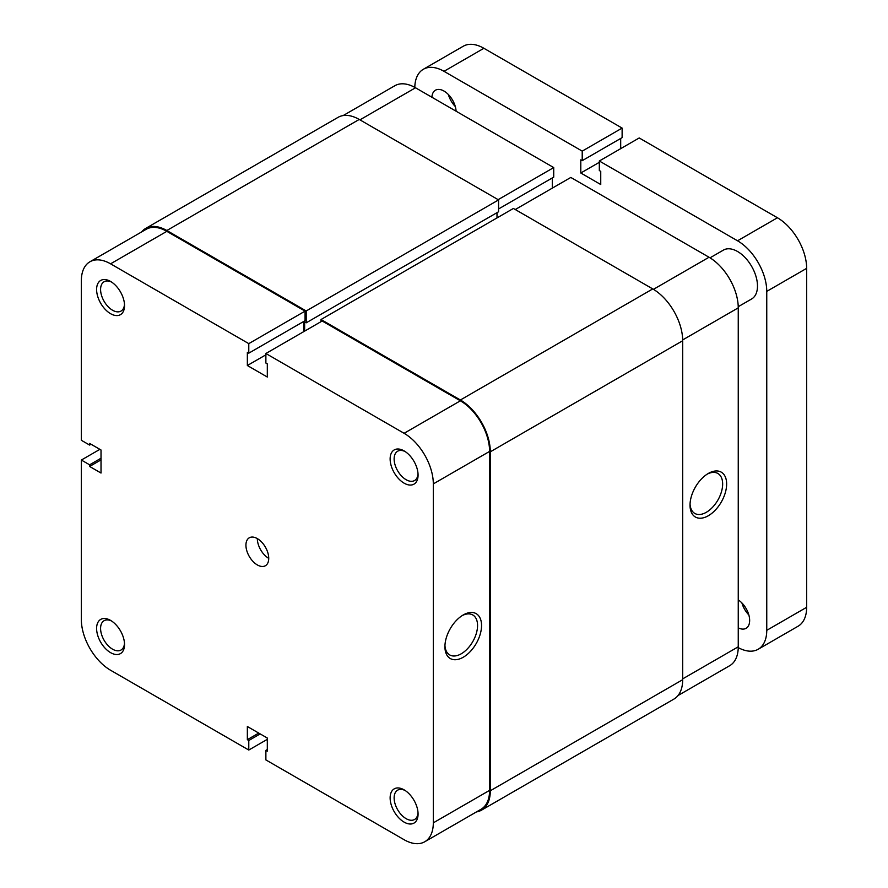 <?xml version="1.0" encoding="UTF-8"?>
<svg xmlns="http://www.w3.org/2000/svg" width="888" height="888" viewBox="0 0 888 888"><rect width="100%" height="100%" fill="white"/><g stroke="black" fill="none" stroke-linecap="round" stroke-linejoin="round"><path stroke-width="1.33" d="M321.023 321.667L321.023 319.525L513.397 208.458L652.758 288.922A42.313 24.431 60 0 1 682.683 340.748L682.683 679.697A42.313 24.431 60 0 1 673.914 699.078L481.551 810.134A42.313 24.431 60 0 1 476.456 811.91M321.023 319.525L460.384 399.989A42.313 24.431 60 0 1 490.309 451.814L490.309 790.764A42.313 24.431 60 0 1 481.551 810.134M497.003 212.654L497.003 217.926M141.603 231.935A42.313 24.431 60 0 1 145.688 228.416A42.313 24.431 60 0 1 166.844 230.514L306.205 310.966L306.205 322.821L304.639 321.911L304.639 331.124M306.205 322.821L498.579 211.755L498.579 199.911L306.205 310.966M145.688 228.416L338.062 117.349A42.313 24.431 60 0 1 359.218 119.447L498.579 199.911M404.107 483.161A19.747 11.4 60 0 1 390.132 458.974A19.747 11.4 60 0 1 404.107 450.904L404.107 450.904A19.747 11.4 60 0 1 418.07 475.091A19.747 11.4 60 0 1 404.107 483.161M405.139 451.548A16.928 9.768 -120 0 0 397.635 451.226A16.928 9.768 -120 0 0 395.038 464.79A16.928 9.768 -120 0 0 406.094 479.698A16.928 9.768 -120 0 0 414.563 480.541A16.928 9.768 -120 0 0 418.026 473.881M404.107 822.11A19.747 11.4 60 0 1 390.132 797.924A19.747 11.4 60 0 1 404.107 789.854L404.107 789.854A19.747 11.4 60 0 1 418.07 814.041A19.747 11.4 60 0 1 404.107 822.11M405.139 790.498A16.928 9.768 -120 0 0 397.635 790.176A16.928 9.768 -120 0 0 395.038 803.74A16.928 9.768 -120 0 0 406.094 818.647A16.928 9.768 -120 0 0 414.563 819.491A16.928 9.768 -120 0 0 418.026 812.831M110.567 313.686A19.747 11.4 60 0 1 96.603 289.499A19.747 11.4 60 0 1 110.567 281.441L110.567 281.441A19.747 11.4 60 0 1 124.531 305.627A19.747 11.4 60 0 1 110.567 313.686M111.599 282.073A16.928 9.768 -120 0 0 104.096 281.751A16.928 9.768 -120 0 0 101.498 295.316A16.928 9.768 -120 0 0 112.554 310.234A16.928 9.768 -120 0 0 121.023 311.066A16.928 9.768 -120 0 0 124.487 304.406M110.567 652.636A19.747 11.4 60 0 1 96.603 628.449A19.747 11.4 60 0 1 110.567 620.39L110.567 620.39A19.747 11.4 60 0 1 124.531 644.577A19.747 11.4 60 0 1 110.567 652.636M111.599 621.023A16.928 9.768 -120 0 0 104.096 620.701A16.928 9.768 -120 0 0 101.498 634.265A16.928 9.768 -120 0 0 112.554 649.184A16.928 9.768 -120 0 0 121.023 650.016A16.928 9.768 -120 0 0 124.487 643.356M463.236 614.951L463.236 614.951A25.896 14.952 -60 0 1 481.551 625.529A25.896 14.952 -60 0 1 463.236 657.242A25.896 14.952 -60 0 1 444.921 646.664A25.896 14.952 -60 0 1 463.236 614.951L463.236 614.951M444.955 645.465A23.077 13.32 120 0 0 449.705 654.922A23.077 13.32 120 0 0 461.238 653.79A23.077 13.32 120 0 0 476.312 633.455A23.077 13.32 120 0 0 472.782 614.962A23.077 13.32 120 0 0 462.215 615.584M268.731 558.352A16.117 9.313 60 0 1 257.331 538.605A16.117 9.313 60 0 1 267.865 552.813A16.117 9.313 60 0 1 265.39 565.734A16.117 9.313 60 0 1 257.331 564.935A16.117 9.313 60 0 1 246.797 550.726A16.117 9.313 60 0 1 249.273 537.806A16.117 9.313 60 0 1 257.331 538.605M89.91 261.782L146.198 229.293A41.314 23.854 60 0 1 166.844 231.335L305.072 311.133L248.784 343.634L110.567 263.825A41.314 23.854 -120 0 0 89.91 261.782A41.314 23.854 -120 0 0 81.352 280.697L81.352 440.293L89.621 445.066L89.621 443.423L101.021 450.005L101.021 473.038L89.621 466.455L89.621 464.813L81.352 460.04L81.352 619.646A41.314 23.854 -120 0 0 110.567 670.24L248.784 750.038L248.784 740.503L247.352 739.671L247.352 726.517L267.31 738.028L267.31 751.193L265.878 750.371L265.878 759.917L404.107 839.715A41.314 23.854 -120 0 0 424.753 841.757A41.314 23.854 -120 0 0 433.311 822.843L489.599 790.353L489.599 451.404L433.311 483.893L433.311 822.843M99.878 449.35L81.352 460.04M305.072 311.133L305.072 320.679L248.784 353.169L247.352 352.347L247.352 365.512L267.31 377.034L267.31 363.869L265.878 363.048L265.878 353.502L322.166 321.001L460.384 400.81A41.314 23.854 60 0 1 489.599 451.404M303.641 321.5L303.641 331.701M489.599 790.353A41.314 23.854 60 0 1 481.041 809.268L424.753 841.757M248.784 343.634L248.784 353.169M433.311 483.893A41.314 23.854 -120 0 0 404.107 433.3L265.878 353.502M267.31 739.349L248.784 750.038M101.021 458.23L89.621 464.813M101.021 459.873L89.621 466.455M91.042 444.244L89.621 445.066M267.31 749.55L265.878 750.371M258.752 733.088L247.352 739.671M260.184 733.921L248.784 740.503M265.878 354.823L247.352 365.512M708.324 515.739A25.896 14.952 -60 0 1 690.02 505.161A25.896 14.952 -60 0 1 708.324 473.448L708.324 473.448A25.896 14.952 -60 0 1 726.639 484.027A25.896 14.952 -60 0 1 708.324 515.739M690.043 503.962A23.077 13.32 120 0 0 694.793 513.431A23.077 13.32 120 0 0 706.337 512.287A23.077 13.32 120 0 0 721.411 491.952A23.077 13.32 120 0 0 717.87 473.459A23.077 13.32 120 0 0 707.303 474.081M653.457 289.333L709.035 257.243L570.817 177.445L515.251 209.535M343.145 115.573L394.849 85.725A41.314 23.854 60 0 1 415.506 87.779L359.929 119.858M498.579 208.958L553.724 177.123L553.724 167.577L415.506 87.779M552.292 188.145L552.292 177.944M709.035 257.243A41.314 23.854 60 0 1 738.25 307.847L682.672 339.938M682.683 678.876L738.25 646.797L738.25 307.847M738.25 646.797A41.314 23.854 60 0 1 729.692 665.7L677.999 695.548M498.146 199.656L553.724 167.577M738.239 306.704L751.648 298.956A28.216 16.284 -120 0 0 757.486 286.047A28.216 16.284 -120 0 0 745.176 257.653A28.216 16.284 -120 0 0 723.431 250.094L710.023 257.831M455.289 106.505A17.127 9.89 60 0 1 448.385 94.55M748.828 614.929A17.127 9.89 60 0 1 741.924 602.963M738.25 599.922A17.127 9.89 60 0 1 749.65 620.468A17.127 9.89 60 0 1 746.098 628.304A17.127 9.89 60 0 1 738.25 627.849M444 71.318A41.314 23.854 -120 0 0 423.343 69.275L463.247 46.243A41.314 23.854 60 0 1 483.893 48.285L444 71.318L582.217 151.127L582.217 160.661L580.796 159.84L580.796 173.005L600.743 184.526L600.743 171.362L599.322 170.54L599.322 160.994L737.54 240.792L777.433 217.76A41.314 23.854 60 0 1 806.648 268.354L806.648 607.303A41.314 23.854 60 0 1 798.09 626.218L758.197 649.25A41.314 23.854 -120 0 0 766.755 630.336L806.648 607.303M423.343 69.275A41.314 23.854 -120 0 0 414.796 87.379M738.239 647.607A41.314 23.854 -120 0 0 758.197 649.25M806.648 268.354L766.755 291.386L766.755 630.336M766.755 291.386A41.314 23.854 -120 0 0 737.54 240.792M431.912 97.247A17.127 9.89 60 0 1 435.431 90.221A17.127 9.89 60 0 1 448.307 94.461A17.127 9.89 60 0 1 456.088 111.211M599.322 160.994L639.216 137.962L777.433 217.76M582.217 151.127L622.122 128.083L483.893 48.285M582.217 160.661L622.122 137.629L622.122 128.083M620.69 148.651L620.69 138.45M580.796 173.005L599.322 162.315M460.384 399.989L652.758 288.922M490.309 451.814L682.683 340.748M166.844 230.514L359.218 119.447M490.309 790.764L682.683 679.697M166.844 231.335L110.567 263.825M404.107 433.3L460.384 400.81"/></g></svg>
